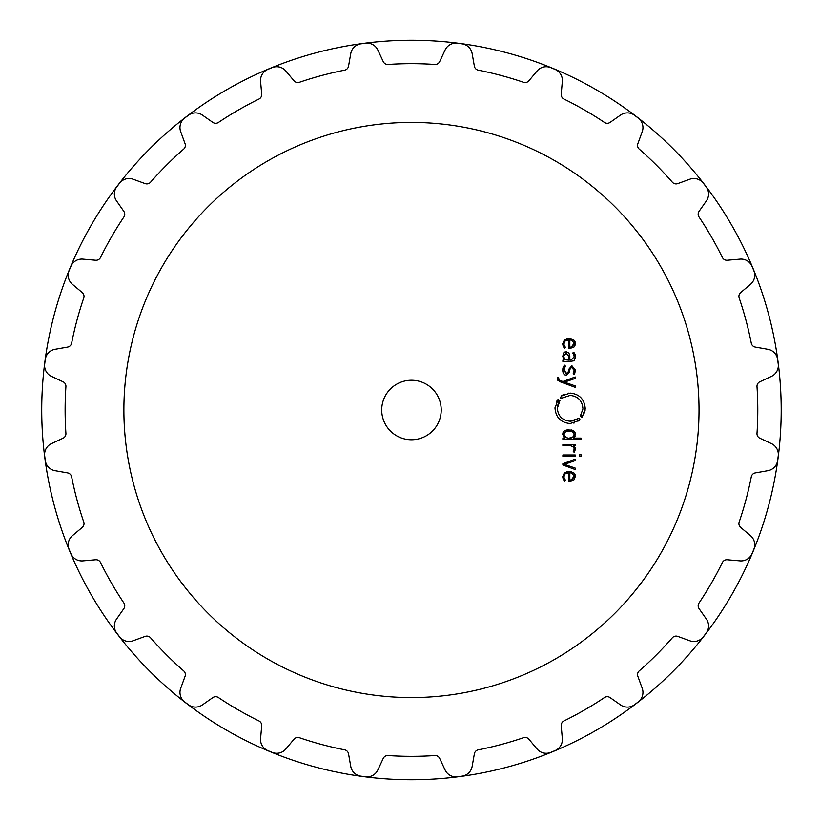 <?xml version="1.0" encoding="UTF-8"?>
<svg xmlns="http://www.w3.org/2000/svg" width="820" height="820" viewBox="0 0 820 820"><rect width="100%" height="100%" fill="white"/><g stroke="black" fill="none" stroke-linecap="round" stroke-linejoin="round"><path stroke-width="1.23" d="M41.728 410A369.728 369.728 0 0 0 596.324 730.2A369.728 369.728 0 0 0 596.324 89.8A369.728 369.728 0 0 0 41.728 410A369.728 369.728 0 0 0 596.324 730.2A369.728 369.728 0 0 0 596.324 89.8A369.728 369.728 0 0 0 41.728 410M699.029 410A287.574 287.574 0 0 0 267.668 160.956A287.574 287.574 0 0 0 267.668 659.044A287.574 287.574 0 0 0 699.029 410M459.702 43.532A369.635 369.635 0 0 0 457.345 43.234A11.9 11.9 0 0 0 445.086 50.01L439.674 61.613A4.961 4.961 0 0 1 434.846 64.462A346.327 346.327 0 0 0 388.065 64.462A4.961 4.961 0 0 1 383.237 61.613L377.825 50.01A11.9 11.9 0 0 0 365.566 43.234A369.635 369.635 0 0 0 363.209 43.532A369.635 369.635 0 0 0 360.861 43.849A11.9 11.9 0 0 0 350.765 53.566L348.541 66.184A4.961 4.961 0 0 1 344.615 70.182A346.327 346.327 0 0 0 299.433 82.287A4.961 4.961 0 0 1 294.031 80.79L285.801 70.981A11.9 11.9 0 0 0 272.199 67.609A369.635 369.635 0 0 0 270.005 68.511A369.635 369.635 0 0 0 267.812 69.423A11.9 11.9 0 0 0 260.586 81.426L261.703 94.177A4.961 4.961 0 0 1 258.946 99.066A346.327 346.327 0 0 0 218.438 122.457A4.961 4.961 0 0 1 212.831 122.395L202.335 115.056A11.9 11.9 0 0 0 188.333 115.312A369.635 369.635 0 0 0 186.437 116.748A369.635 369.635 0 0 0 184.561 118.203A11.9 11.9 0 0 0 180.687 131.672L185.064 143.695A4.961 4.961 0 0 1 183.67 149.127A346.327 346.327 0 0 0 150.583 182.204A4.961 4.961 0 0 1 145.16 183.608L133.127 179.232A11.9 11.9 0 0 0 119.658 183.106A369.635 369.635 0 0 0 118.213 184.982A369.635 369.635 0 0 0 116.768 186.868A11.9 11.9 0 0 0 116.512 200.879L123.851 211.365A4.961 4.961 0 0 1 123.912 216.972A346.327 346.327 0 0 0 100.522 257.49A4.961 4.961 0 0 1 95.632 260.248L82.881 259.13A11.9 11.9 0 0 0 70.879 266.356A369.635 369.635 0 0 0 69.966 268.55A369.635 369.635 0 0 0 69.064 270.743A11.9 11.9 0 0 0 72.437 284.345L82.246 292.576A4.961 4.961 0 0 1 83.753 297.978A346.327 346.327 0 0 0 71.637 343.16A4.961 4.961 0 0 1 67.64 347.085L55.032 349.31A11.9 11.9 0 0 0 45.305 359.396A369.635 369.635 0 0 0 44.987 361.753A369.635 369.635 0 0 0 44.69 364.111A11.9 11.9 0 0 0 51.465 376.37L63.068 381.782A4.961 4.961 0 0 1 65.918 386.609A346.327 346.327 0 0 0 65.918 433.39A4.961 4.961 0 0 1 63.068 438.218L51.465 443.63A11.9 11.9 0 0 0 44.69 455.889A369.635 369.635 0 0 0 44.987 458.247A369.635 369.635 0 0 0 45.305 460.604A11.9 11.9 0 0 0 55.032 470.69L67.64 472.914A4.961 4.961 0 0 1 71.637 476.84A346.327 346.327 0 0 0 83.753 522.022A4.961 4.961 0 0 1 82.246 527.424L72.437 535.655A11.9 11.9 0 0 0 69.064 549.256A369.635 369.635 0 0 0 69.966 551.45A369.635 369.635 0 0 0 70.879 553.643A11.9 11.9 0 0 0 82.881 560.87L95.632 559.752A4.961 4.961 0 0 1 100.522 562.51A346.327 346.327 0 0 0 123.912 603.028A4.961 4.961 0 0 1 123.851 608.635L116.512 619.12A11.9 11.9 0 0 0 116.768 633.132A369.635 369.635 0 0 0 118.213 635.018A369.635 369.635 0 0 0 119.658 636.894A11.9 11.9 0 0 0 133.127 640.768L145.16 636.392A4.961 4.961 0 0 1 150.583 637.796A346.327 346.327 0 0 0 183.67 670.873A4.961 4.961 0 0 1 185.064 676.305L180.687 688.328A11.9 11.9 0 0 0 184.561 701.797A369.635 369.635 0 0 0 186.437 703.252A369.635 369.635 0 0 0 188.333 704.687A11.9 11.9 0 0 0 202.335 704.944L212.831 697.605A4.961 4.961 0 0 1 218.438 697.543A346.327 346.327 0 0 0 258.946 720.934A4.961 4.961 0 0 1 261.703 725.823L260.586 738.574A11.9 11.9 0 0 0 267.812 750.577A369.635 369.635 0 0 0 270.005 751.489A369.635 369.635 0 0 0 272.199 752.391A11.9 11.9 0 0 0 285.801 749.019L294.031 739.209A4.961 4.961 0 0 1 299.433 737.713A346.327 346.327 0 0 0 344.615 749.818A4.961 4.961 0 0 1 348.541 753.816L350.765 766.433A11.9 11.9 0 0 0 360.861 776.15A369.635 369.635 0 0 0 363.209 776.468A369.635 369.635 0 0 0 365.566 776.765A11.9 11.9 0 0 0 377.825 769.99L383.237 758.387A4.961 4.961 0 0 1 388.065 755.538A346.327 346.327 0 0 0 434.846 755.538A4.961 4.961 0 0 1 439.674 758.387L445.086 769.99A11.9 11.9 0 0 0 457.345 776.765A369.635 369.635 0 0 0 459.702 776.468A369.635 369.635 0 0 0 462.06 776.15A11.9 11.9 0 0 0 472.146 766.433L474.37 753.816A4.961 4.961 0 0 1 478.296 749.818A346.327 346.327 0 0 0 523.478 737.713A4.961 4.961 0 0 1 528.88 739.209L537.11 749.019A11.9 11.9 0 0 0 550.712 752.391A369.635 369.635 0 0 0 552.905 751.489A369.635 369.635 0 0 0 555.099 750.577A11.9 11.9 0 0 0 562.325 738.574L561.218 725.823A4.961 4.961 0 0 1 563.965 720.934A346.327 346.327 0 0 0 604.483 697.543A4.961 4.961 0 0 1 610.09 697.605L620.576 704.944A11.9 11.9 0 0 0 634.588 704.687A369.635 369.635 0 0 0 636.474 703.252A369.635 369.635 0 0 0 638.349 701.797A11.9 11.9 0 0 0 642.234 688.328L637.847 676.305A4.961 4.961 0 0 1 639.251 670.873A346.327 346.327 0 0 0 672.328 637.796A4.961 4.961 0 0 1 677.761 636.392L689.794 640.768A11.9 11.9 0 0 0 703.252 636.894A369.635 369.635 0 0 0 704.708 635.018A369.635 369.635 0 0 0 706.143 633.132A11.9 11.9 0 0 0 706.409 619.12L699.06 608.635A4.961 4.961 0 0 1 699.009 603.028A346.327 346.327 0 0 0 722.399 562.51A4.961 4.961 0 0 1 727.278 559.752L740.04 560.87A11.9 11.9 0 0 0 752.032 553.643A369.635 369.635 0 0 0 752.955 551.45A369.635 369.635 0 0 0 753.857 549.256A11.9 11.9 0 0 0 750.474 535.655L740.675 527.424A4.961 4.961 0 0 1 739.168 522.022A346.327 346.327 0 0 0 751.274 476.84A4.961 4.961 0 0 1 755.281 472.914L767.889 470.69A11.9 11.9 0 0 0 777.606 460.604A369.635 369.635 0 0 0 777.924 458.247A369.635 369.635 0 0 0 778.231 455.889A11.9 11.9 0 0 0 771.446 443.63L759.843 438.218A4.961 4.961 0 0 1 756.993 433.39A346.327 346.327 0 0 0 756.993 386.609A4.961 4.961 0 0 1 759.843 381.782L771.446 376.37A11.9 11.9 0 0 0 778.231 364.111A369.635 369.635 0 0 0 777.924 361.753A369.635 369.635 0 0 0 777.606 359.396A11.9 11.9 0 0 0 767.889 349.31L755.281 347.085A4.961 4.961 0 0 1 751.274 343.16A346.327 346.327 0 0 0 739.168 297.978A4.961 4.961 0 0 1 740.675 292.576L750.474 284.345A11.9 11.9 0 0 0 753.857 270.743A369.635 369.635 0 0 0 752.955 268.55A369.635 369.635 0 0 0 752.032 266.356A11.9 11.9 0 0 0 740.04 259.13L727.278 260.248A4.961 4.961 0 0 1 722.399 257.49A346.327 346.327 0 0 0 699.009 216.972A4.961 4.961 0 0 1 699.06 211.365L706.409 200.879A11.9 11.9 0 0 0 706.143 186.868A369.635 369.635 0 0 0 704.708 184.982A369.635 369.635 0 0 0 703.252 183.106A11.9 11.9 0 0 0 689.794 179.232L677.761 183.608A4.961 4.961 0 0 1 672.328 182.204A346.327 346.327 0 0 0 639.251 149.127A4.961 4.961 0 0 1 637.847 143.695L642.234 131.672A11.9 11.9 0 0 0 638.349 118.203A369.635 369.635 0 0 0 636.474 116.748A369.635 369.635 0 0 0 634.588 115.312A11.9 11.9 0 0 0 620.576 115.056L610.09 122.395A4.961 4.961 0 0 1 604.483 122.457A346.327 346.327 0 0 0 563.965 99.066A4.961 4.961 0 0 1 561.218 94.177L562.325 81.426A11.9 11.9 0 0 0 555.099 69.423A369.635 369.635 0 0 0 552.905 68.511A369.635 369.635 0 0 0 550.712 67.609A11.9 11.9 0 0 0 537.11 70.981L528.88 80.79A4.961 4.961 0 0 1 523.478 82.287A346.327 346.327 0 0 0 478.296 70.182A4.961 4.961 0 0 1 474.37 66.184L472.146 53.566A11.9 11.9 0 0 0 462.06 43.849A369.635 369.635 0 0 0 459.702 43.532M563.914 476.799L565.154 473.765L568.772 472.74L568.772 481.391L569.367 481.391L573.795 480.079L575.374 476.41L573.723 472.74L569.049 471.428L564.345 472.781L562.735 476.717L563.207 479.259L564.631 481.207L565.4 480.223L563.934 477.291M575.22 459.169L562.889 463.71L562.889 465.001L575.22 469.542L575.22 468.097L564.426 464.356L575.22 460.614L575.22 459.169M575.22 456.299L575.22 454.987L562.889 454.987L562.889 456.299L575.22 456.299M581.103 456.453L581.103 454.823L579.484 454.823L579.484 456.453L581.103 456.453M574.215 449.073L573.252 451.42L574.195 452.373L575.374 449.38L574.912 447.269L573.58 445.742L575.22 445.742L575.22 444.419L562.889 444.419L562.889 445.742L570.484 445.742L573.098 446.603L574.205 448.673M562.735 434.405L564.478 438.095L562.889 438.095L562.889 439.417L581.103 439.417L581.103 438.095L573.631 438.095L575.374 434.405L574.297 431.361L571.929 430.08L566.179 430.08L563.811 431.361L562.735 434.405L562.92 432.97M579.966 419.03L578.776 419.994L579.156 420.506L570.105 423.55C560.921 422.618 555.888 417.544 555.017 408.319L558.092 399.104L558.594 399.494L557.713 400.744L558.604 401.287L559.424 400.129L559.937 400.519L557.344 408.319C558.072 416.13 562.325 420.424 570.105 421.213L579.258 418.261L579.966 419.03L578.776 419.994L579.966 419.03M441.211 410A29.745 29.745 0 0 1 396.583 435.758A29.745 29.745 0 0 1 396.583 384.242A29.745 29.745 0 0 1 441.211 410M569.162 395.465L570.105 395.435C577.885 396.173 582.149 400.467 582.887 408.319C582.149 400.508 577.895 396.214 570.105 395.435L560.962 398.387L560.265 397.608L561.444 396.644L561.054 396.132L570.115 393.087C579.309 394.01 584.332 399.094 585.203 408.319L582.139 417.523L581.636 417.144L582.507 415.894L581.616 415.34L580.796 416.509L580.293 416.119L582.856 409.18M557.313 378.286L559.301 381.474L575.22 387.347L575.22 385.902L564.426 382.161L575.22 378.42L575.22 376.974L562.889 381.515L559.506 380.224L558.461 377.743L557.313 377.743L557.826 380.347M566.394 375.16C564.211 375.273 562.991 373.612 562.735 370.179C562.858 373.407 564.078 375.068 566.394 375.16L569.623 371.521L569.797 369.512L571.868 366.981L574.246 370.158L573.201 373.643L574.072 374.514L575.374 370.158L571.868 365.689L568.649 369.441L568.465 371.501L566.394 373.879L563.893 370.127L565.4 366.058L564.498 365.146L562.745 369.769M563.863 352.682L562.735 356.341L564.119 360.134L562.889 360.134L562.889 361.456L571.335 361.456L574.328 360.287L575.374 356.628L574.974 354.055L573.477 352.241L572.657 353.194L573.867 354.547L574.226 356.628L571.202 360.134L569.818 360.134L569.818 356.116L568.885 352.918L566.271 351.77L563.463 353.164M563.914 343.98L565.154 340.946L568.772 339.931L568.772 348.582L569.367 348.582L573.795 347.26L575.374 343.601L573.723 339.931L569.049 338.609L564.345 339.972L562.735 343.908L563.207 346.45L564.631 348.397L565.4 347.413L563.934 344.472M565.154 473.765L568.578 472.75M573.795 480.079L573.108 480.551M572.985 472.258L574.297 473.294M574.83 474.052L575.179 474.934M568.537 471.438L569.551 471.438M570.054 471.469L571.304 471.654M564.345 472.781L565.052 472.299M566.753 471.654L568.116 471.459M562.745 477.107L562.745 476.246M563.432 479.69L563.063 478.87M564.078 478.142L564.416 478.972M564.867 479.638L565.4 480.223M574.912 447.269L575.148 447.894M573.631 447.177L572.719 446.326M564.478 438.095L563.873 437.583M575.343 433.852L575.363 434.856M575.168 436.025L574.666 437.07M573.836 430.961L574.615 431.73M574.799 432.017L575.22 433.103M571.099 429.926L571.929 430.08M566.179 430.08L569.059 429.762M562.961 432.827L563.166 432.304M577.751 418.63L576.89 419.235M574.482 420.434L571.755 421.101M570.976 421.183L570.105 421.213C562.335 420.465 558.072 416.17 557.344 408.319L557.569 405.859M557.928 404.414L558.492 402.958M559.414 401.277L559.937 400.519M559.424 400.129L558.604 401.287M558.297 399.863L557.918 400.416M557.108 400.58L556.483 401.759M555.037 407.509L555.027 408.719M573.795 423.099L574.41 422.925M578.5 420.978L579.156 420.506M580.796 416.509L581.616 415.34M584.516 412.89L585.07 410.4M585.172 409.241L585.203 407.909M568.742 393.149L568.137 393.21M564.467 394.184L563.566 394.594M562.807 394.984L561.72 395.66M561.444 396.644L560.265 397.608L561.444 396.644M562.448 398.007L563.145 397.515M558.461 378.379L558.594 379.229M569.521 372.321L566.589 375.16M574.236 370.599L571.489 367.011M575.363 369.758L575.302 371.316M575.005 372.669L574.676 373.489M563.934 369.226L566.794 373.848M562.838 368.713L563.022 367.811M563.432 366.704L564.498 365.146M564.119 360.134L562.735 356.146M574.328 360.287L573.59 360.902M575.353 357.243L575.22 358.34M573.477 352.241L574.113 352.764M574.215 356.823L573.549 354.035M564.877 352.026L566.702 351.79M568.772 339.931L568.004 339.952M567.491 340.013L565.154 340.946M574.389 346.665L573.108 347.741M575.353 344.082L575.179 345.128M572.985 339.439L574.297 340.474M574.83 341.243L575.179 342.124M568.537 338.619L569.551 338.619M570.054 338.65L570.986 338.773M564.345 339.972L565.052 339.48M566.61 338.875L568.116 338.65M562.745 344.297L562.745 343.436M564.293 348.049L563.063 346.05M564.068 345.322L564.416 346.163M564.867 346.829L565.4 347.413M571.304 479.915L574.205 476.01M572.534 473.365L571.366 472.925M570.751 438.013L571.325 437.931M573.692 432.642L572.596 431.689L574.215 434.59L572.596 437.49L574.215 434.385M569.695 431.084L572.596 431.689M567.091 431.197L565.513 431.689L563.893 434.784M568.168 438.085L565.513 437.49L563.883 434.59L566.097 437.736M563.893 355.941L566.292 353.092L568.772 356.269L566.097 353.092M564.57 359.139L563.893 356.854M568.772 356.269L568.772 360.144L565.308 359.795M571.304 347.096L574.205 343.19M572.534 340.546L571.366 340.115M572.145 479.638L569.818 480.069L569.818 472.74L572.145 473.181L574.215 476.41L572.145 479.638M572.596 437.49L569.049 438.095M563.883 434.59L565.513 431.689L569.049 431.074M572.145 346.819L569.818 347.26L569.818 339.931L572.145 340.361L574.215 343.59L572.145 346.819"/></g></svg>
